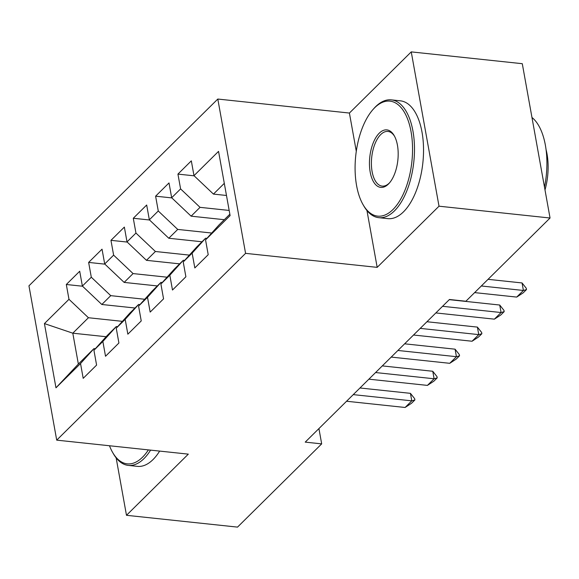 <?xml version="1.0" encoding="UTF-8"?>
<svg xmlns="http://www.w3.org/2000/svg" width="579" height="579" viewBox="0 0 579 579"><rect width="100%" height="100%" fill="white"/><g stroke="black" fill="none" stroke-linecap="round" stroke-linejoin="round"><path stroke-width="0.87" d="M217.805 99.045L28.95 285.831L56.713 440.141L245.576 253.356L217.805 99.045L349.412 113.05L356.288 151.285M366.956 210.553L377.175 267.36L439.012 206.196L411.249 51.886L349.412 113.05M411.249 51.886L522.287 63.697L550.05 218.015L439.012 206.196M106.131 336.732L72.802 333.186L44.424 323.589L55.975 387.814L80.532 363.525L83.195 378.333L96.592 365.088L93.928 350.281L102.859 341.451L105.523 356.259L118.912 343.007L116.249 328.199L125.18 319.369L127.843 334.177L141.24 320.932L138.576 306.125L147.507 297.295L150.171 312.095L163.56 298.851L160.897 284.043L169.828 275.213L172.491 290.021L185.888 276.769L183.225 261.969L192.148 253.139L194.819 267.939L208.208 254.695L205.545 239.887L230.102 215.605L218.544 151.372L193.987 175.661L191.323 160.853L177.934 174.105L180.597 188.906L171.666 197.743L169.003 182.935L155.606 196.18L158.27 210.988L149.346 219.817L146.675 205.017L133.286 218.261L135.949 233.069L127.018 241.899L124.355 227.091L110.958 240.336L113.622 255.144L104.698 263.973L102.034 249.173L88.638 262.417L91.301 277.225L82.37 286.055L79.707 271.247L66.31 284.499L82.551 286.221M44.424 323.589L68.981 299.3L66.31 284.499M550.05 218.015L465.892 301.246L449.442 299.495L305.227 442.124L321.678 443.876L318.928 428.576M135.008 308.014L101.824 304.489L110.755 295.652L144.75 299.271M82.37 286.055L101.824 304.489M91.301 277.225L110.755 295.652M55.975 387.814L78.353 364.053L93.979 348.594L95.318 348.739M80.532 363.525L93.979 348.594M157.336 285.939L124.145 282.407L133.076 273.577L167.07 277.196M104.698 263.973L124.145 282.407M113.622 255.144L133.076 273.577M93.928 350.281L107.376 335.35L116.307 326.52L117.638 326.657M102.859 341.451L116.307 326.52M179.656 263.858L146.473 260.333L155.404 251.496L189.391 255.115M127.018 241.899L146.473 260.333M135.949 233.069L155.404 251.496M116.249 328.199L129.703 313.268L138.627 304.438L139.966 304.583M125.18 319.369L138.627 304.438M201.984 241.783L168.793 238.251L177.724 229.422L211.719 233.033M149.346 219.817L168.793 238.251M158.27 210.988L177.724 229.422M138.576 306.125L152.024 291.194L160.955 282.364L162.286 282.501M147.507 297.295L160.955 282.364M224.305 219.702L191.121 216.17L200.044 207.34L229.175 210.438M171.666 197.743L191.121 216.17M180.597 188.906L200.044 207.34M160.897 284.043L174.344 269.112L183.275 260.282L184.614 260.427M169.828 275.213L183.275 260.282M226.483 195.478L213.441 194.095L224.297 183.355M193.987 175.661L213.441 194.095M183.225 261.969L196.672 247.038L205.603 238.201L206.935 238.345M192.148 253.139L205.603 238.201M116.14 457.851L126.483 515.303L237.52 527.114L321.678 443.876M377.175 267.36L245.576 253.356M126.483 515.303L188.32 454.139L56.713 440.141M122.422 321.352L88.428 317.733L72.802 333.186L78.353 364.053M205.545 239.887L218.992 224.956L229.856 214.216M68.981 299.3L88.428 317.733M177.934 174.105L194.168 175.828M155.606 196.18L171.847 197.909M133.286 218.261L149.52 219.991M110.958 240.336L127.199 242.065M88.638 262.417L104.871 264.147M481.323 285.983L523.402 290.463L522.055 282.95L526.289 288.306L526.514 289.558L523.163 292.865L516.707 297.085L474.628 292.605M488.046 279.331L522.055 282.95M516.707 297.085L523.402 290.463L526.514 289.558M442.551 306.313L501.081 312.537L499.728 305.032L503.962 310.38L504.186 311.632L500.842 314.947L494.379 319.159L435.857 312.935M449.275 299.661L499.728 305.032M494.379 319.159L501.081 312.537L504.186 311.632M420.224 328.387L478.753 334.619L477.407 327.106L481.641 332.462L481.866 333.714L478.515 337.021L472.059 341.241L413.529 335.017M426.947 321.743L477.407 327.106M472.059 341.241L478.753 334.619L481.866 333.714M374.664 107.759A57.82 28.233 -83.9 0 0 373.18 109.315A57.82 28.233 -83.9 0 0 363.04 204.619A57.82 28.233 -83.9 0 0 392.975 209.518A57.82 28.233 -83.9 0 0 411.054 131.701A57.82 28.233 -83.9 0 0 374.664 107.759M373.18 109.315L374.15 108.237A59.239 28.928 96.1 0 1 375.67 106.637A59.239 28.928 96.1 0 1 391.317 99.863A59.239 28.928 96.1 0 1 414.448 146.046A59.239 28.928 96.1 0 1 394.429 210.901A59.239 28.928 96.1 0 1 378.782 217.675A59.239 28.928 96.1 0 1 363.764 205.878L363.04 204.619M379.238 133.199A28.907 14.113 96.1 0 1 394.205 135.652A28.907 14.113 96.1 0 1 389.139 183.304A28.907 14.113 96.1 0 1 388.393 184.079A28.907 14.113 96.1 0 1 370.198 172.108A28.907 14.113 96.1 0 1 379.238 133.199M394.567 136.304A27.488 13.418 -83.9 0 0 387.959 131.44A27.488 13.418 -83.9 0 0 380.7 134.581A27.488 13.418 -83.9 0 0 371.414 164.675A27.488 13.418 -83.9 0 0 382.147 186.105A27.488 13.418 -83.9 0 0 389.406 182.964A27.488 13.418 -83.9 0 0 389.624 182.74M391.317 99.863L400.364 100.826A59.239 28.928 96.1 0 1 423.495 147.008A59.239 28.928 96.1 0 1 403.476 211.863A59.239 28.928 96.1 0 1 387.836 218.638L378.782 217.675M546.04 149.527A42.651 20.83 96.1 0 1 544.998 189.934M531.963 117.486A59.239 28.928 96.1 0 1 544.499 187.169M109.489 445.758A57.82 28.233 -83.9 0 0 112.572 452.344A57.82 28.233 -83.9 0 0 142.499 457.244A57.82 28.233 -83.9 0 0 148.383 449.89M150.598 450.129A59.239 28.928 96.1 0 1 143.961 458.626A59.239 28.928 96.1 0 1 128.314 465.4A59.239 28.928 96.1 0 1 113.289 453.603L112.572 452.344M159.645 451.092A59.239 28.928 96.1 0 1 153.008 459.588A59.239 28.928 96.1 0 1 137.361 466.363L128.314 465.4M397.903 350.469L456.433 356.693L455.08 349.188L459.313 354.543L459.545 355.788L456.194 359.103L449.738 363.315L391.209 357.091M404.627 343.817L455.08 349.188M449.738 363.315L456.433 356.693L459.545 355.788M375.583 372.55L434.105 378.775L432.759 371.269L436.993 376.618L437.217 377.87L433.866 381.185L427.411 385.397L368.881 379.173M382.299 365.899L432.759 371.269M427.411 385.397L434.105 378.775L437.217 377.87M353.255 394.625L411.785 400.849L410.431 393.344L414.673 398.699L414.897 399.951L411.546 403.259L405.09 407.478L346.56 401.247M359.979 387.981L410.431 393.344M405.09 407.478L411.785 400.849L414.897 399.951"/></g></svg>
